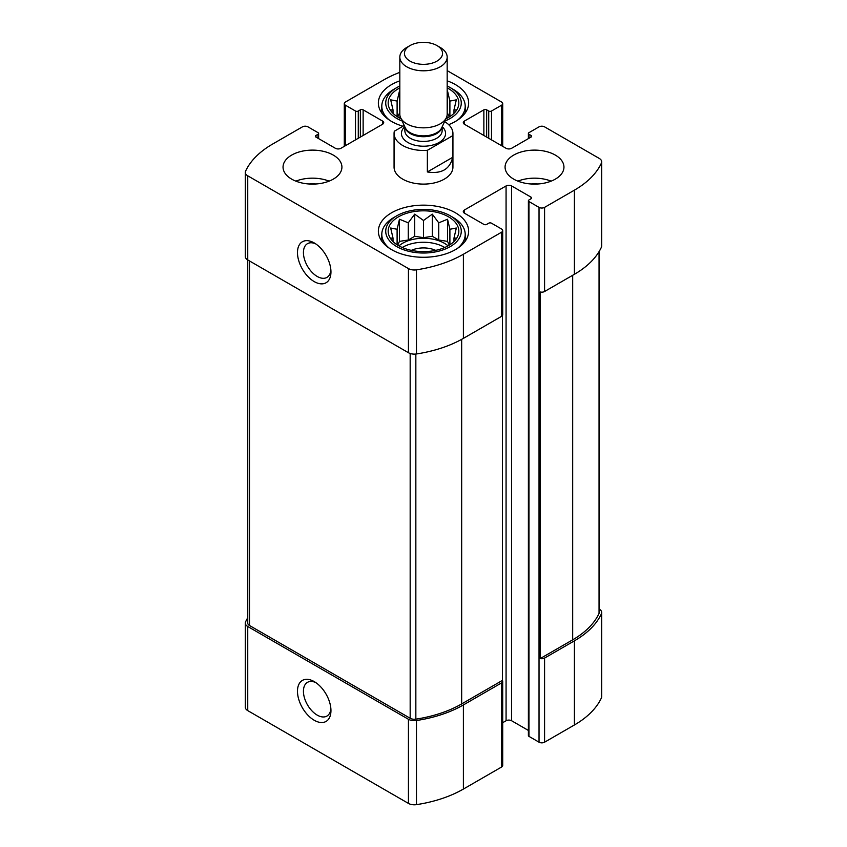 <?xml version="1.0" encoding="UTF-8"?>
<svg xmlns="http://www.w3.org/2000/svg" width="847" height="847" viewBox="0 0 847 847"><rect width="100%" height="100%" fill="white"/><g stroke="black" fill="none" stroke-linecap="round" stroke-linejoin="round"><path stroke-width="1.27" d="M402.24 247.504A29.433 16.993 180 0 1 444.315 247.239A29.433 16.993 180 0 1 444.76 247.504M448.052 245.874A29.433 16.993 0 0 0 444.315 243.237A29.433 16.993 0 0 0 398.948 245.874M448.052 117.68A29.433 16.993 0 0 0 446.782 116.653M400.218 116.653A29.433 16.993 0 0 0 398.948 117.68M486.644 137.076L486.644 109.835L488.719 111.031A1.959 1.133 0 0 0 491.504 111.031L501.562 105.219A3.928 2.266 0 0 0 502.705 103.62A3.928 2.266 0 0 0 501.562 102.021L447.174 70.619M399.826 72.344A104.012 60.052 0 0 0 383.606 79.989L345.438 102.021A3.928 2.266 0 0 0 344.295 103.62A3.928 2.266 0 0 0 345.438 105.219L355.496 111.031A1.959 1.133 0 0 0 358.281 111.031L360.356 109.835A1.959 1.133 0 0 1 363.13 109.835L382.558 121.047A3.928 2.266 0 0 1 383.712 122.646A3.928 2.266 0 0 1 382.558 124.255L340.928 148.289A3.928 2.266 0 0 1 335.38 148.289L315.952 137.076L315.952 135.467A1.959 1.133 0 0 0 315.37 136.272A1.959 1.133 0 0 0 315.952 137.076M315.952 135.467L318.027 134.271A1.959 1.133 0 0 0 318.61 133.466A1.959 1.133 0 0 0 318.027 132.661L307.969 126.859A3.928 2.266 0 0 0 302.421 126.859L272.586 144.085A104.012 60.052 0 0 0 245.577 171.179A8.343 4.817 0 0 0 245.302 172.407A8.343 4.817 0 0 0 247.748 175.816L408.434 268.584A8.343 4.817 0 0 0 416.47 269.833A104.012 60.052 0 0 0 463.394 254.248L501.562 232.216A3.928 2.266 0 0 0 502.705 230.617A3.928 2.266 0 0 0 501.562 229.008L491.504 223.206A1.959 1.133 0 0 0 488.719 223.206L486.644 224.402A1.959 1.133 0 0 1 483.87 224.402L464.442 213.19L464.442 209.982A3.928 2.266 0 0 0 463.288 211.581A3.928 2.266 0 0 0 464.442 213.19M247.758 617.728A104.012 60.052 0 0 0 245.577 621.857A8.343 4.817 0 0 0 245.302 623.096A8.343 4.817 0 0 0 247.748 626.494L408.434 719.272A8.343 4.817 0 0 0 416.47 720.522A104.012 60.052 0 0 0 463.394 704.937L501.562 682.904A3.928 2.266 0 0 0 502.705 681.295A3.928 2.266 0 0 0 502.398 680.416L502.398 315.624M245.302 623.096L245.302 707.224A8.343 4.817 0 0 0 247.748 710.622L408.434 803.401A8.343 4.817 0 0 0 416.47 804.65A104.012 60.052 0 0 0 463.394 789.065L501.562 767.033A3.928 2.266 0 0 0 502.705 765.423L502.705 681.295M314.216 720.257A23.674 13.668 -120 0 0 330.955 710.591A23.674 13.668 -120 0 0 314.216 681.591A23.674 13.668 -120 0 0 297.477 691.258A23.674 13.668 -120 0 0 314.216 720.257M245.302 172.407L245.302 256.535A8.343 4.817 0 0 0 247.748 259.944L408.434 352.712A8.343 4.817 0 0 0 416.47 353.961A104.012 60.052 0 0 0 463.394 338.377L501.562 316.344A3.928 2.266 0 0 0 502.705 314.745L502.705 230.617M502.705 722.703L506.072 720.755A3.928 2.266 0 0 1 511.62 720.755L511.62 185.948L531.048 197.16A1.959 1.133 0 0 1 531.63 197.965A1.959 1.133 0 0 1 531.048 198.77L528.973 199.966A1.959 1.133 0 0 0 528.39 200.771A1.959 1.133 0 0 0 528.973 201.565L539.031 207.377A3.928 2.266 0 0 0 544.579 207.377L574.414 190.151A104.012 60.052 0 0 0 601.423 163.058A8.343 4.817 0 0 0 601.698 161.83L601.698 245.958A8.343 4.817 0 0 1 601.423 247.186A104.012 60.052 0 0 1 574.414 274.28L544.579 291.506A3.928 2.266 0 0 1 540.27 291.993L540.27 658.543A3.928 2.266 0 0 0 544.579 658.066L574.414 640.84A104.012 60.052 0 0 0 601.423 613.747A8.343 4.817 0 0 0 601.698 612.508A8.343 4.817 0 0 0 599.253 609.109L599.253 609.109M528.39 200.771L528.39 735.577A1.959 1.133 0 0 0 528.973 736.382L539.031 742.194A3.928 2.266 0 0 0 544.579 742.194L574.414 724.968A104.012 60.052 0 0 0 601.423 697.875A8.343 4.817 0 0 0 601.698 696.636L601.698 612.508M601.698 161.83A8.343 4.817 0 0 0 599.253 158.421L544.579 126.859A3.928 2.266 0 0 0 539.031 126.859L528.973 132.661A1.959 1.133 0 0 0 528.39 133.466A1.959 1.133 0 0 0 528.973 134.271L531.048 135.467A1.959 1.133 0 0 1 531.63 136.272A1.959 1.133 0 0 1 531.048 137.076L511.62 148.289A3.928 2.266 0 0 1 506.072 148.289L464.442 124.255L464.442 121.047A3.928 2.266 0 0 0 463.288 122.646A3.928 2.266 0 0 0 464.442 124.255M314.216 281.596A23.674 13.668 -120 0 0 330.955 271.929A23.674 13.668 -120 0 0 314.216 242.93A23.674 13.668 -120 0 0 297.477 252.597A23.674 13.668 -120 0 0 314.216 281.596M464.442 209.982L506.072 185.948A3.928 2.266 0 0 1 511.62 185.948M511.62 720.755L528.39 730.442M464.442 121.047L483.87 109.835A1.959 1.133 0 0 1 486.644 109.835M513.706 179.13A29.433 16.993 0 0 0 545.786 182.814A29.433 16.993 0 0 0 563.954 167.113A29.433 16.993 0 0 0 555.336 155.096A29.433 16.993 0 0 0 523.255 151.412A29.433 16.993 0 0 0 505.077 167.113A29.433 16.993 0 0 0 513.706 179.13M291.664 179.13A29.433 16.993 0 0 0 323.745 182.814A29.433 16.993 0 0 0 341.923 167.113A29.433 16.993 0 0 0 333.295 155.096A29.433 16.993 0 0 0 301.214 151.412A29.433 16.993 0 0 0 283.046 167.113A29.433 16.993 0 0 0 291.664 179.13M447.174 80.836A45.135 26.056 180 0 1 455.421 84.594A45.135 26.056 180 0 1 468.635 103.016A45.135 26.056 180 0 1 448.666 124.657M402.981 126.235A45.135 26.056 180 0 1 378.365 103.016A45.135 26.056 180 0 1 399.826 80.836M455.421 212.788A45.135 26.056 180 0 1 468.635 231.21A45.135 26.056 180 0 1 423.5 257.276A45.135 26.056 180 0 1 378.365 231.21A45.135 26.056 180 0 1 406.221 207.134A45.135 26.056 180 0 1 455.421 212.788M452.679 135.7L427.364 150.311A29.433 16.993 180 0 1 402.685 145.483A29.433 16.993 180 0 1 394.067 133.466L394.067 167.113A29.433 16.993 0 0 0 402.685 179.13A29.433 16.993 0 0 0 434.765 182.814A29.433 16.993 0 0 0 452.933 167.113L452.933 133.466A29.433 16.993 180 0 1 452.679 135.7L452.679 157.33L427.364 171.952C441.467 174.133 449.916 169.252 452.679 157.33M540.27 658.543L572.678 639.834A101.566 58.634 0 0 0 599.051 613.376A5.887 3.399 0 0 0 599.242 612.508L599.242 251.326M247.748 175.816L247.758 623.096A5.887 3.399 0 0 0 249.484 625.499L410.17 718.267A5.887 3.399 0 0 0 415.845 719.156A101.566 58.634 0 0 0 461.668 703.931L502.398 680.416M315.783 243.915A19.47 11.244 -120 0 0 307.461 243.682A19.47 11.244 -120 0 0 304.475 259.277A19.47 11.244 -120 0 0 317.191 276.44A19.47 11.244 -120 0 0 326.931 277.403A19.47 11.244 -120 0 0 330.881 270.077M315.783 682.576A19.47 11.244 -120 0 0 307.461 682.354A19.47 11.244 -120 0 0 304.475 697.949A19.47 11.244 -120 0 0 317.191 715.101A19.47 11.244 -120 0 0 326.931 716.064A19.47 11.244 -120 0 0 330.881 708.748M448.476 216.79A35.33 20.392 180 0 1 455.75 239.542A35.33 20.392 180 0 1 423.5 251.612A35.33 20.392 180 0 1 391.25 239.542A35.33 20.392 180 0 1 403.468 214.418A35.33 20.392 180 0 1 448.476 216.79M452.986 217.393L450.212 215.794A37.776 21.81 180 0 1 450.212 246.636A37.776 21.81 180 0 1 396.788 246.636A37.776 21.81 180 0 1 396.788 215.794A37.776 21.81 180 0 1 450.212 215.794L452.986 217.393A41.704 24.076 180 0 1 465.204 234.418A41.704 24.076 180 0 1 457.539 248.33M456.332 238.176L453.981 238.071L456.332 228.023L449.895 229.272L447.534 219.225L438.735 222.835L432.298 214.143L423.5 220.474L414.702 214.143L408.265 222.835L399.466 219.225L397.105 229.272L390.668 228.023L393.019 238.071L390.668 238.176M411.335 250.363A19.629 11.329 180 0 1 435.665 250.363M389.461 248.33A41.704 24.076 180 0 1 381.796 234.418A41.704 24.076 180 0 1 394.014 217.393L396.788 215.794M447.174 87.887A35.33 20.392 180 0 1 448.476 88.596A35.33 20.392 180 0 1 455.75 111.349A35.33 20.392 180 0 1 445.861 118.813M401.139 118.813A35.33 20.392 180 0 1 391.25 111.349A35.33 20.392 180 0 1 399.826 87.887M447.174 86.023A37.776 21.81 180 0 1 450.212 87.601L450.212 87.601A37.776 21.81 180 0 1 444.844 121.015M402.156 121.015A37.776 21.81 180 0 1 396.788 87.601A37.776 21.81 180 0 1 399.826 86.023M456.332 109.983L453.981 109.877L456.332 99.83L449.895 101.079L447.534 91.031L447.174 113.127M399.826 113.127L399.466 91.031L397.105 101.079L390.668 99.83L393.019 109.877L390.668 109.983M452.986 89.2L450.212 87.601L452.986 89.2A41.704 24.076 180 0 1 465.204 106.224A41.704 24.076 180 0 1 457.539 120.136M389.461 120.136A41.704 24.076 180 0 1 381.796 106.224A41.704 24.076 180 0 1 394.014 89.2L396.788 87.601M295.847 181.142A29.433 16.993 180 0 1 329.123 181.142M309.081 184A19.629 11.329 180 0 1 315.878 184M517.877 181.142A29.433 16.993 180 0 1 551.153 181.142M531.122 184A19.629 11.329 180 0 1 537.919 184M449.291 116.96L447.534 113.18M449.895 116.579L449.895 101.079M397.105 116.579L397.105 101.079M399.466 113.18L397.709 116.96M393.019 113.329L393.019 109.877M453.981 113.329L453.981 109.877M449.291 245.154L447.534 241.374L447.534 219.225M449.895 244.772L449.895 229.272M447.534 241.374L438.735 240.008L438.735 222.835M438.735 240.008L432.298 236.292L432.298 214.143M432.298 236.292L423.5 237.658L423.5 220.474M423.5 237.658L414.702 236.292L414.702 214.143M414.702 236.292L408.265 240.008L408.265 222.835M408.265 240.008L399.466 241.374L399.466 219.225M397.105 244.772L397.105 229.272M399.466 241.374L397.709 245.154M393.019 241.522L393.019 238.071M453.981 241.522L453.981 238.071M394.067 133.466A29.433 16.993 180 0 1 394.321 131.232L404.231 125.515M444.569 121.597A29.433 16.993 180 0 1 452.933 133.466M427.364 150.311L427.364 171.952M410.033 61.122A19.047 10.99 180 0 1 410.033 45.569A19.047 10.99 180 0 1 436.967 45.569A19.047 10.99 180 0 1 436.967 61.122A19.047 10.99 180 0 1 410.033 61.122M436.967 45.569L440.239 47.464A23.674 13.668 180 0 1 447.174 57.13A23.674 13.668 180 0 1 432.563 69.761A23.674 13.668 180 0 1 406.761 66.797A23.674 13.668 180 0 1 399.826 57.13A23.674 13.668 180 0 1 406.761 47.464L410.033 45.569M447.174 57.13L447.174 114.165A23.674 13.668 180 0 1 446.38 117.68A23.674 13.668 180 0 1 429.641 127.368A23.674 13.668 180 0 1 406.761 123.831A23.674 13.668 180 0 1 400.62 117.68A23.674 13.668 180 0 1 399.826 114.165L399.826 57.13M501.562 145.684L501.562 105.219M345.438 145.684L345.438 105.219M247.748 710.622L247.748 626.494M408.434 803.401L408.434 719.272M416.47 804.65L416.47 720.522M463.394 789.065L463.394 704.937M501.562 767.033L501.562 682.904M501.562 316.344L501.562 232.216M544.579 742.194L544.579 658.066M544.579 291.506L544.579 207.377M539.031 742.194L539.031 207.377M574.414 724.968L574.414 640.84M601.423 697.875L601.423 613.747M355.496 139.871L355.496 111.031M358.281 138.273L358.281 111.031M360.356 137.076L360.356 109.835M363.13 135.467L363.13 109.835M382.558 124.255L382.558 121.047M318.027 138.273L318.027 134.271M408.434 352.712L408.434 268.584M416.47 353.961L416.47 269.833M463.394 338.377L463.394 254.248M506.072 720.755L506.072 185.948M531.048 198.77L531.048 197.16M528.973 736.382L528.973 201.565M574.414 274.28L574.414 190.151M601.423 247.186L601.423 163.058M528.973 138.273L528.973 134.271M531.048 137.076L531.048 135.467M483.87 135.467L483.87 109.835M488.719 138.273L488.719 111.031M491.504 139.871L491.504 111.031M572.678 639.834L572.678 275.286M599.051 613.376L599.051 251.644M249.484 625.499L249.484 260.94M410.17 718.267L410.17 353.485M415.845 719.156L415.845 354.046M461.668 703.931L461.668 339.351M442.219 126.701A22.075 12.747 180 0 1 437.253 143.439A22.075 12.747 180 0 1 407.883 142.476A22.075 12.747 180 0 1 404.781 126.701M446.38 117.68L441.721 127.791A18.856 10.884 180 0 1 428.391 135.499A18.856 10.884 180 0 1 410.17 132.683A18.856 10.884 180 0 1 405.279 127.791L400.62 117.68M442.039 127.092A18.645 10.767 180 0 1 429.704 136.102A18.645 10.767 180 0 1 410.319 133.561A18.645 10.767 180 0 1 404.961 127.092M442.145 126.859L442.145 130.66A18.645 10.767 180 0 1 430.636 140.602A18.645 10.767 180 0 1 410.319 138.273A18.645 10.767 180 0 1 404.855 130.66L404.855 126.859M502.705 146.351L502.705 103.62M344.295 146.351L344.295 103.62M318.61 138.601L318.61 133.466M528.39 138.601L528.39 133.466M381.796 234.418L381.796 241.183M465.204 234.418L465.204 241.183M381.796 106.224L381.796 112.99M465.204 106.224L465.204 112.99"/></g></svg>
